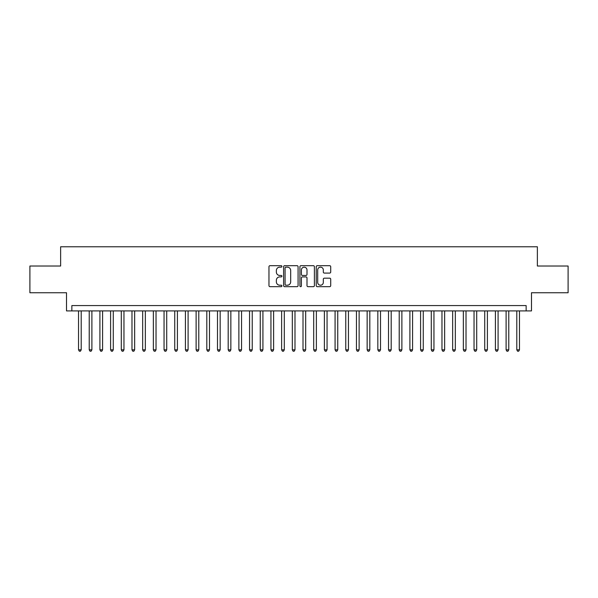 <?xml version="1.0" encoding="UTF-8"?>
<svg xmlns="http://www.w3.org/2000/svg" width="598" height="598" viewBox="0 0 598 598"><rect width="100%" height="100%" fill="white"/><g stroke="black" fill="none" stroke-linecap="round" stroke-linejoin="round"><path stroke-width="0.9" d="M281.897 266.424A0.733 0.733 0 0 0 281.165 265.684L270.012 265.684A1.046 1.046 0 0 0 268.965 266.738L268.965 285.62A1.046 1.046 0 0 0 270.012 286.674L281.165 286.674A0.733 0.733 0 0 0 281.897 285.934A0.733 0.733 0 0 0 281.165 285.201L279.722 285.201A3.356 3.356 0 0 1 276.366 281.845L276.366 280.268A3.356 3.356 0 0 1 279.722 276.911L281.165 276.911A0.733 0.733 0 0 0 281.897 276.179A0.733 0.733 0 0 0 281.165 275.446L279.722 275.446A3.356 3.356 0 0 1 276.366 272.09L276.366 270.513A3.356 3.356 0 0 1 279.722 267.156L281.165 267.156A0.733 0.733 0 0 0 281.897 266.424M329.662 273.084A1.046 1.046 0 0 0 330.709 272.038L330.709 266.738A1.046 1.046 0 0 0 329.662 265.684L317.284 265.684A1.046 1.046 0 0 0 316.23 266.738L316.23 285.62A1.046 1.046 0 0 0 317.284 286.674L329.662 286.674A1.046 1.046 0 0 0 330.709 285.62L330.709 279.221A1.046 1.046 0 0 0 329.662 278.175L324.363 278.175A1.046 1.046 0 0 0 323.316 279.221L323.316 282.398A2.803 2.803 0 0 1 320.506 285.201A2.803 2.803 0 0 1 317.702 282.398L317.702 269.96A2.803 2.803 0 0 1 320.506 267.156A2.803 2.803 0 0 1 323.316 269.96L323.316 272.038A1.046 1.046 0 0 0 324.363 273.084L329.662 273.084M526.143 310.915L531.487 310.915L531.487 292.743L568.1 292.743L568.1 266.02L537.37 266.02L537.37 246.78L60.63 246.78L60.63 266.02L29.9 266.02L29.9 292.743L66.513 292.743L66.513 310.915L526.143 310.915L526.143 305.571L71.857 305.571L71.857 310.915M298.081 266.738A1.046 1.046 0 0 0 297.034 265.684L284.655 265.684A1.046 1.046 0 0 0 283.601 266.738L283.601 285.62A1.046 1.046 0 0 0 284.655 286.674L297.034 286.674A1.046 1.046 0 0 0 298.081 285.62L298.081 266.738M300.966 265.684L313.345 265.684A1.046 1.046 0 0 1 314.399 266.738L314.399 285.62A1.046 1.046 0 0 1 313.345 286.674L308.052 286.674A1.046 1.046 0 0 1 306.998 285.62L306.998 277.965A1.046 1.046 0 0 0 305.952 276.911L302.439 276.911A1.046 1.046 0 0 0 301.385 277.965L301.385 285.934A0.733 0.733 0 0 1 300.652 286.674A0.733 0.733 0 0 1 299.919 285.934L299.919 266.738A1.046 1.046 0 0 1 300.966 265.684M285.807 267.156A0.733 0.733 0 0 0 285.074 267.889L285.074 284.469A0.733 0.733 0 0 0 285.807 285.201L287.324 285.201A3.356 3.356 0 0 0 290.688 281.845L290.688 270.513A3.356 3.356 0 0 0 287.324 267.156L285.807 267.156M306.998 270.012A2.803 2.803 0 0 0 304.195 267.209A2.803 2.803 0 0 0 301.385 270.012L301.385 274.392A1.046 1.046 0 0 0 302.439 275.446L305.952 275.446A1.046 1.046 0 0 0 306.998 274.392L306.998 270.012M78.532 310.915L78.532 349.83L81.208 349.83L81.208 310.915M81.208 349.83L80.409 351.22L79.34 351.22L78.532 349.83M89.222 310.915L89.222 349.83L91.898 349.83L91.898 310.915M91.898 349.83L91.098 351.22L90.029 351.22L89.222 349.83M99.911 310.915L99.911 349.83L102.587 349.83L102.587 310.915M102.587 349.83L101.787 351.22L100.718 351.22L99.911 349.83M110.6 310.915L110.6 349.83L113.276 349.83L113.276 310.915M113.276 349.83L112.476 351.22L111.407 351.22L110.6 349.83M121.289 310.915L121.289 349.83L123.965 349.83L123.965 310.915M123.965 349.83L123.166 351.22L122.097 351.22L121.289 349.83M131.979 310.915L131.979 349.83L134.655 349.83L134.655 310.915M134.655 349.83L133.855 351.22L132.786 351.22L131.979 349.83M142.668 310.915L142.668 349.83L145.344 349.83L145.344 310.915M145.344 349.83L144.544 351.22L143.475 351.22L142.668 349.83M153.357 310.915L153.357 349.83L156.033 349.83L156.033 310.915M156.033 349.83L155.233 351.22L154.164 351.22L153.357 349.83M164.046 310.915L164.046 349.83L166.722 349.83L166.722 310.915M166.722 349.83L165.923 351.22L164.854 351.22L164.046 349.83M174.736 310.915L174.736 349.83L177.412 349.83L177.412 310.915M177.412 349.83L176.612 351.22L175.543 351.22L174.736 349.83M185.425 310.915L185.425 349.83L188.101 349.83L188.101 310.915M188.101 349.83L187.301 351.22L186.232 351.22L185.425 349.83M196.114 310.915L196.114 349.83L198.79 349.83L198.79 310.915M198.79 349.83L197.99 351.22L196.921 351.22L196.114 349.83M206.803 310.915L206.803 349.83L209.479 349.83L209.479 310.915M209.479 349.83L208.68 351.22L207.611 351.22L206.803 349.83M217.493 310.915L217.493 349.83L220.169 349.83L220.169 310.915M220.169 349.83L219.369 351.22L218.3 351.22L217.493 349.83M228.182 310.915L228.182 349.83L230.858 349.83L230.858 310.915M230.858 349.83L230.058 351.22L228.989 351.22L228.182 349.83M238.871 310.915L238.871 349.83L241.547 349.83L241.547 310.915M241.547 349.83L240.747 351.22L239.678 351.22L238.871 349.83M249.56 310.915L249.56 349.83L252.236 349.83L252.236 310.915M252.236 349.83L251.437 351.22L250.368 351.22L249.56 349.83M260.25 310.915L260.25 349.83L262.926 349.83L262.926 310.915M262.926 349.83L262.126 351.22L261.057 351.22L260.25 349.83M270.939 310.915L270.939 349.83L273.615 349.83L273.615 310.915M273.615 349.83L272.815 351.22L271.746 351.22L270.939 349.83M281.628 310.915L281.628 349.83L284.304 349.83L284.304 310.915M284.304 349.83L283.504 351.22L282.435 351.22L281.628 349.83M292.317 310.915L292.317 349.83L294.993 349.83L294.993 310.915M294.993 349.83L294.194 351.22L293.125 351.22L292.317 349.83M303.007 310.915L303.007 349.83L305.683 349.83L305.683 310.915M305.683 349.83L304.875 351.22L303.806 351.22L303.007 349.83M313.696 310.915L313.696 349.83L316.372 349.83L316.372 310.915M316.372 349.83L315.565 351.22L314.496 351.22L313.696 349.83M324.385 310.915L324.385 349.83L327.061 349.83L327.061 310.915M327.061 349.83L326.254 351.22L325.185 351.22L324.385 349.83M335.074 310.915L335.074 349.83L337.75 349.83L337.75 310.915M337.75 349.83L336.943 351.22L335.874 351.22L335.074 349.83M345.764 310.915L345.764 349.83L348.44 349.83L348.44 310.915M348.44 349.83L347.632 351.22L346.563 351.22L345.764 349.83M356.453 310.915L356.453 349.83L359.129 349.83L359.129 310.915M359.129 349.83L358.322 351.22L357.253 351.22L356.453 349.83M367.142 310.915L367.142 349.83L369.818 349.83L369.818 310.915M369.818 349.83L369.011 351.22L367.942 351.22L367.142 349.83M377.831 310.915L377.831 349.83L380.507 349.83L380.507 310.915M380.507 349.83L379.7 351.22L378.631 351.22L377.831 349.83M388.521 310.915L388.521 349.83L391.197 349.83L391.197 310.915M391.197 349.83L390.389 351.22L389.32 351.22L388.521 349.83M399.21 310.915L399.21 349.83L401.886 349.83L401.886 310.915M401.886 349.83L401.079 351.22L400.01 351.22L399.21 349.83M409.899 310.915L409.899 349.83L412.575 349.83L412.575 310.915M412.575 349.83L411.768 351.22L410.699 351.22L409.899 349.83M420.588 310.915L420.588 349.83L423.264 349.83L423.264 310.915M423.264 349.83L422.457 351.22L421.388 351.22L420.588 349.83M431.278 310.915L431.278 349.83L433.954 349.83L433.954 310.915M433.954 349.83L433.146 351.22L432.077 351.22L431.278 349.83M441.967 310.915L441.967 349.83L444.643 349.83L444.643 310.915M444.643 349.83L443.836 351.22L442.767 351.22L441.967 349.83M452.656 310.915L452.656 349.83L455.332 349.83L455.332 310.915M455.332 349.83L454.525 351.22L453.456 351.22L452.656 349.83M463.345 310.915L463.345 349.83L466.021 349.83L466.021 310.915M466.021 349.83L465.214 351.22L464.145 351.22L463.345 349.83M474.035 310.915L474.035 349.83L476.711 349.83L476.711 310.915M476.711 349.83L475.903 351.22L474.834 351.22L474.035 349.83M484.724 310.915L484.724 349.83L487.4 349.83L487.4 310.915M487.4 349.83L486.593 351.22L485.524 351.22L484.724 349.83M495.413 310.915L495.413 349.83L498.089 349.83L498.089 310.915M498.089 349.83L497.282 351.22L496.213 351.22L495.413 349.83M506.102 310.915L506.102 349.83L508.778 349.83L508.778 310.915M508.778 349.83L507.971 351.22L506.902 351.22L506.102 349.83M516.792 310.915L516.792 349.83L519.468 349.83L519.468 310.915M519.468 349.83L518.66 351.22L517.591 351.22L516.792 349.83"/></g></svg>
